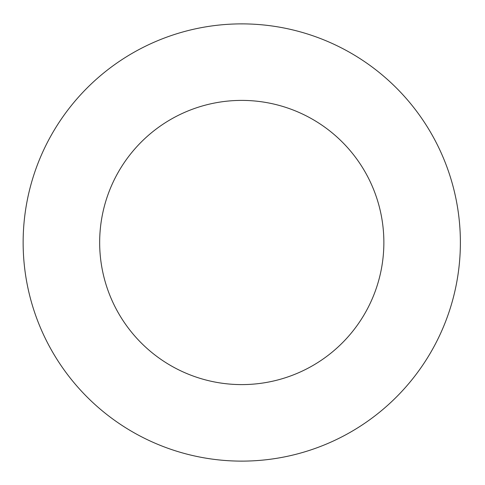 <?xml version="1.0" encoding="UTF-8"?>
<svg xmlns="http://www.w3.org/2000/svg" width="485" height="485" viewBox="0 0 485 485"><rect width="100%" height="100%" fill="white"/><g stroke="black" fill="none" stroke-linecap="round" stroke-linejoin="round"><path stroke-width="0.73" d="M460.38 242.5A218.62 218.62 0 0 0 132.453 53.168A218.62 218.62 0 0 0 132.453 431.832A218.62 218.62 0 0 0 460.38 242.5M383.865 242.5A142.105 142.105 0 0 0 170.708 119.437A142.105 142.105 0 0 0 170.708 365.563A142.105 142.105 0 0 0 383.865 242.5"/></g></svg>
